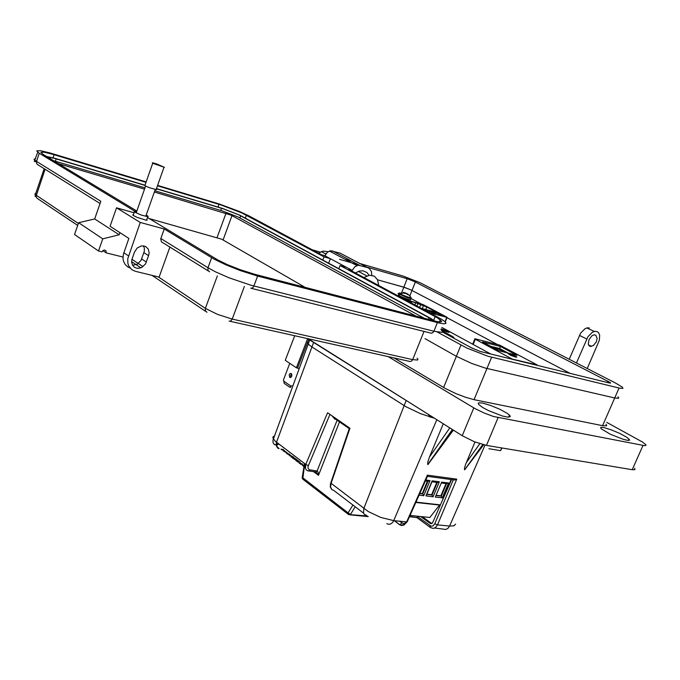 <?xml version="1.0" encoding="UTF-8"?>
<svg xmlns="http://www.w3.org/2000/svg" width="680" height="680" viewBox="0 0 680 680"><rect width="100%" height="100%" fill="white"/><g stroke="black" fill="none" stroke-linecap="round" stroke-linejoin="round"><path stroke-width="1.02" d="M437.113 331.959L466.922 348.092L487.909 356.26L619.846 388.229L622.965 388.39L622.26 387.082L615.519 383.01L420.206 282.803L403.163 276.054L359.771 263.483M366.648 267.087L407.167 278.724L414.383 281.486L610.342 382.594L610.521 383.103L609.169 382.942L480.318 351.458L471.393 347.837L442.476 332.019M605.948 424.226L606.696 425.391L606.339 425.892L602.565 425.705L614.712 397.995L618.435 398.352L618.681 397.724L617.95 396.882L618.681 397.724L618.435 398.352L614.72 397.995L485.206 368.024L471.733 363.434L456.399 356.295L471.733 363.434L485.206 368.024L614.712 397.995L619.072 388.05M401.438 293.131L403.801 287.181L411.009 289.935L570.333 373.464L411.009 289.935L404.311 287.325L377.596 279.846L403.801 287.181L407.167 278.724M136.637 211.607L134.215 211.25L134.351 211.913L141.202 215.042L148.095 216.793L147.985 216.121L146.183 215.093M147.747 216.801L146.761 219.572L147.152 220.142L146.276 220.244L136.986 217.362L133.135 215.39L132.727 214.846L133.374 214.702M123.004 257.065L106.139 252.875L106.003 250.954L104.847 250.087L103.326 250.291L101.991 251.838L98.515 250.979L102.74 238.816L78.591 222.7L74.536 234.515L98.515 250.979M157.632 185.368L219.317 203.975L239.428 211.438L249.322 216.053L321.495 254.762L324.878 255.731L327.394 252.169L330.607 250.725L340.076 253.147L369.282 268.422L371.442 271.609L371.748 275.306M130.058 268.014L127.823 266.968L125.12 264.426L123.454 260.967L123.02 258.315L123.42 254.142L128.885 238.425L110.109 226.312L116.544 207.833L140.216 222.428L164.254 229.007L213.817 259.003L225.607 264.732L240.201 270.538L257.652 276.046L439.034 322.975L443.963 323.808L446.029 323.365L445.085 321.725L441.371 319.141L348.849 269.433L352.257 270.394L354.841 266.73L358.317 265.2L367.633 267.614M135.022 211.284L39.134 153.136L36.711 150.875L40.426 150.671L49.895 152.923L146.132 181.908M157.471 185.81L220.924 204.927L241.808 212.933L324.003 256.861L330.395 258.68L328.661 263.185M324.878 255.731L346.502 267.308L340.076 265.498L437.401 317.815L441.771 321.359L440.64 321.997L437.019 321.555L254.753 274.32L240.014 269.662L227.706 264.767L217.745 259.93L147.5 217.498M136.833 211.046L43.095 154.36L40.91 152.371L44.038 152.184L52.037 154.088L145.979 182.35M143.471 245.82L144.339 248.081L144.364 251.141L141.049 260.466L137.198 264.291L132.575 265.2M134.428 252.119L137.207 247.996L141.397 245.897L145.325 246.313L148.172 248.871L149.158 252.832L148.614 255.723L145.477 263.891L141.78 267.41L139.162 268.286L136.553 268.192L134.266 267.138L132.591 265.243L131.733 262.726L131.793 259.913L134.428 252.119M164.254 229.007L160.752 238.875L161.423 241.791L208.361 271.023M140.216 222.428L127.721 258.74L127.797 263.05L128.613 265.668L131.869 269.722L135.38 271.346L159.145 277.083L169.923 247.044M136.315 212.508L136.484 212.041M156.476 188.641L222.3 208.327L239.487 215.024L430.746 318.401L434.546 320.977M46.631 156.494L54.74 158.227L144.976 185.198M47.523 157.029L54.442 158.329L144.917 185.351M156.417 188.793L222.845 208.649L238.68 214.82L429.012 317.747L433.322 320.654M154.776 190.774L222.062 210.783L237.898 216.954L424.439 318.35M53.643 160.735L144.984 187.867M58.548 163.702L144.543 189.125M154.334 192.023L230.987 215.135L416.118 316.192M149.43 218.662L221.714 239.156L305.346 287.445M163.982 167.399L156.238 189.304L156.587 189.72L149.319 187.706L145.12 185.802L144.466 185.249L144.993 185.147M153.153 163.446L152.345 162.809L153.059 162.843L157.029 164.024L164.483 167.391L153.153 163.446M590.215 346.418L593.394 345.559L596.317 341.819L597.134 338.402L595.858 335.214L594.133 334.824L591.923 335.784L589.024 339.55L588.319 343.978L588.982 345.584L590.215 346.418M576.453 362.958L587.962 336.71L592.416 332.214L594.975 331.313L597.303 331.678L598.825 333.081L599.658 335.325L599.301 340.221L587.24 368.5M602.565 425.705L474.011 399.627L465.91 397.392L456.348 393.788L445.358 388.51L393.848 357.808M482.706 403.113L490.79 405.501L500.021 409.368L507.356 413.449L509.83 415.497L510.289 416.636L507.552 417.112L502.316 415.947L488.554 410.601L482.673 407.464L478.677 404.43L478.236 403.274L478.924 402.832L482.706 403.113M603.577 427.465L611.014 429.734L619.965 433.543L627.087 437.487L629.637 440.087L627.759 440.419L623.381 439.399L610.181 434.154L601.06 428.672L600.729 427.337L603.577 427.465M308.125 338.716L462.247 435.719L474.385 441.728L486.429 445.392L632.204 469.702L634.976 469.659L634.661 468.197M606.773 422.356L642.404 441.958L645.83 444.677L645.915 445.392L644.572 445.638L493.519 416.457L484.143 413.041L475.277 408.765L387.914 356.49M307.572 338.598L434.868 418.489M589.322 327.896L587.248 327.828L585.063 328.661L580.626 333.132L569.219 359.244M355.436 272.96L359.32 271.091L363.01 270.784L366.945 272.476L369.104 275.298M363.868 277.491L369.486 275.255L374.306 276.199L377.596 279.863L378.649 285.413M318.385 253.096L323.289 251.09L328.032 251.694M472.829 343.808L472.048 343.876M421.345 304.019L411.12 298.613M398.574 293.599L398.089 293.462M445.791 322.464L445.476 322.099M515.797 357.17L510.723 355.291L507.858 353.473L514.123 355.445L516.894 357.034L515.797 357.17M513.425 359.575L510.875 358.326L510.629 358.896M513.51 359.372L537.277 365.032L499.656 345.075L474.921 338.75L472.66 344.207M473.144 344.471L475.32 339.201L474.852 338.895M515.992 356.975L509.226 353.991L515.899 357.195M510.221 354.535L513 355.487L510.221 354.535M512.856 355.844L515.083 356.6L512.856 355.844M501.695 447.942L500.548 450.653L502.019 447.992M436.526 312.876L441.813 315.265L438.107 314.211L441.09 314.832L436.483 312.987M405.203 299.65L423.045 304.529L446.837 317.126L445.017 321.674M435.625 313.063L436.033 313.548L433.823 312.978L430.865 311.389L435.583 313.166M425.425 310.31L429.692 312.179L424.873 310.114L426.513 310.318L427.558 310.794L425.399 310.386M441.133 315.07L441.515 315.308M435.149 313.242L432.242 311.95L435.115 313.327M423.615 516.808L424.804 516.936M414.29 515.865L415.488 515.984M274.457 435.956L273.113 436.738L272.816 437.827L275.034 441.039L305.753 464.483L327.582 412.726L349.953 428.188L331.024 483.675L330.599 486.973L331.874 489.575L333.736 490.373L363.553 513.162M434.308 418.183L420.41 413.627L405.994 406.708L311.542 346.74L308.185 344.072L307.666 342.227M330.752 483.029L368.237 511.53L380.673 517.378L393.686 520.65L392.581 522.504L390.583 524.05L388.365 524.28L386.809 523.558M304.368 463.828L304.64 464.805L304.7 463.675M431.911 417.452L432.675 417.282M451.537 479.621L432.454 523.031L430.355 523.549L420.648 516.511M482.774 444.575L464.635 469.888L464.457 468.239L465.69 464.1L474.997 441.966M483.65 444.805L464.635 469.888M452.396 429.522L427.728 464.542L427.737 462.315L429.454 457.104L449.829 427.907M453.381 430.134L427.856 464.61M428.723 414.868L429.462 416.806L428.672 414.842M429.87 416.959L431.366 417.392M283.594 450.44L284.58 450.772M288.507 454.521L289.723 454.682L289.587 455.124M305.295 467.356L304.759 467.219M292.57 456.764L291.779 456.322L293.301 456.994L292.357 457.028M286.935 452.99L287.921 453.313M288.889 454.427L290.012 454.903M300.688 463.522L301.81 464.04M291.728 456.526L292.868 456.662M281.902 449.497L282.744 449.913M281.767 449.556L283.195 449.71M284.452 450.644L284.053 450.95M289.765 455.013L288.762 454.665M287.053 453.917L289.221 454.495M288.447 454.588L290.046 455.192M293.743 458.711L295.519 459.808L293.794 458.949L295.936 459.773L296.616 459.714L296.327 459.289L295.673 459.569M299.701 462.162L298.495 461.448L299.6 461.771M299.54 462.035L298.486 461.567L298.673 460.912L296.208 460.581M299.531 462.34L297.271 461.601L299.668 462.51L300.161 462.425L299.88 461.805L300.186 462.306L299.387 462.323L297.219 461.371M297.262 461.712L296.981 461.329M304.249 466.846L303.467 466.14M304.224 466.539L305.218 466.718M303.059 465.885L302.175 464.975M302.914 465.545L302.438 465.29M283.704 451.358L284.877 451.596M282.905 449.794L281.971 449.506M302.234 477.368L348.05 512.899L352.928 505.044M355.224 506.796L350.531 514.327L348.05 512.899L348.271 514.539L367.26 515.967M283.067 450.271L283.755 450.865M284.623 451.035L282.863 450.415M284.197 451.239L284.673 450.831M282.957 450.483L283.135 450.092L284.104 450.831M287.954 453.96L288.694 454.062M289.043 454.435L289.68 454.197L288.975 454.113M289.867 455.175L290.343 455.269M294.933 458.252L292.757 457.946M293.904 458.363L295.239 458.294L292.774 457.963M295.069 458.906L296.412 459.162L296.667 459.561L295.987 459.629M296.166 460.046L296.82 460.649M296.191 460.572L296.999 460.683M298.07 460.827L297.16 459.927L298.07 460.819L297.287 460.717M297.933 460.802L297.33 460.25M296.888 461.065L298.554 461.304M296.999 461.125L296.123 460.819M297.798 461.185L296.973 461.074M298.248 461.822L297.33 461.388M300.297 463.539L299.327 463.225L300.381 463.284M300.569 464.1L302.575 464.075L300.824 464.372M281.418 445.995L284.274 448.162M304.487 467.202L305.005 467.508M304.529 466.93L305.065 467.356M304.487 466.369L305.065 466.675M304.538 466.31L305.226 466.599M303.731 466.318L304.283 466.267M303.221 465.392L303.764 465.681M303.238 465.315L303.824 465.698M303.935 465.732L304.3 463.369M303.875 465.978L304.122 465.452M302.966 465.57L304.334 465.698M302.617 465.375L304.104 465.638M302.234 465.196L302.982 465.273M291.618 456.442L291.899 456.96M291.686 456.492L292.137 456.841L291.72 456.246M291.303 457.138L293.845 457.232L291.389 456.9M289.654 455.881L291.541 455.889L289.74 455.642M286.407 452.82L287.104 453.424M287.971 453.594L286.203 452.965M287.547 453.789L288.023 453.373M286.297 453.033L286.475 452.633L287.402 453.509M285.71 452.089L286.348 452.344M285.77 452.14L286.416 452.14L286.084 452.455M286.577 452.523L284.775 451.877L285.94 451.911M284.597 451.41L285.345 451.512M283.466 449.718L282.752 449.429M281.562 449.726L281.503 449.183L283.144 449.913M280.942 449.114L281.546 449.404M283.093 450.568L283.993 450.933M297.347 461.423L298.333 461.584M286.442 453.127L287.343 453.492M329.987 414.383L308.065 466.454L308.014 468.188L309.051 469.71L317.39 471.027L318.189 472.362L318.461 475.32L315.979 472.005M409.326 516.707L416.729 517.616L417.333 516.468L431.086 526.226L433.067 525.887L434.792 523.787L437.487 524.866L435.531 527.519L433.287 528.428L430.27 527.519L430.049 525.742M288.898 451.673L289.544 452.166M434.699 528.037L445.944 529.457L448.026 528.275L449.565 526.031L454.01 525.793L455.583 524.067M313.616 342.397L276.479 442.238L276.08 445.409L277.686 448.12L279.157 448.656L277.117 446.692L276.632 445.162L278.868 444.048M310.037 470.05L308.635 471.07L306.825 470.398L305.499 468.767L305.753 464.483L308.346 465.596M394.281 520.71L399.687 524.756L401.736 525.546L404.056 524.977L407.243 521.773L427.448 476.255L427.372 475.159L456.773 479.128L437.487 524.866L449.565 526.031L484.976 445.111M337.135 420.274L317.084 471.146L315.911 471.988L309.179 471.01M317.245 470.976L315.877 471.988M434.792 523.787L453.313 479.859L454.886 480.021L456.773 479.128M441.269 329.4L443.572 329.655L448.026 331.67L448.443 332.137L447.202 332.001L442.153 329.97M441.235 328.89L446.021 330.531L449.029 332.401L441.014 329.443M442.281 330.879L452.548 336.515L453.892 337.56L453.381 337.986M442.365 330.999L448.664 334.483L446.301 334.109M289.74 377.417L290.912 377.341L291.788 375.938L291.737 374.195L290.964 373.388L289.782 373.847L289.187 375.003L289.74 377.417M290.878 377.366L290.598 375.488L291.558 373.855M402.016 293.462L399.16 293.021L402.365 294.942L408.433 297.279L411.145 297.602M403.308 292.425L404.524 292.647L403.155 292.749L404.226 293.318L405.934 293.394L408.349 294.822L407.515 293.828L408.467 294.627M406.019 293.445L404.498 292.749M407.447 293.913L405.543 292.901M404.524 292.647L404.396 293.08M77.665 225.394L37.188 198.347L36.329 197.183L36.337 195.364L34.867 193.953L35.887 193.341M207.009 312.281L205.369 310.879L205.394 308.38L158.244 276.862M229.134 321.122L230.8 321.036L232.203 319.099L217.625 314.44L205.394 308.38L217.328 275.952M230.078 321.334L410.023 361.497L411.51 361.139L412.649 359.626L232.203 319.099L244.383 286.416M417.087 358.19L417.945 359.244L417.52 360.051L412.649 359.626L424.065 331.355M100.045 203.456L37.392 164.466L36.524 163.251L36.533 161.389L34.034 159.264L35.683 158.508M251.549 288.379L431.188 333.183L432.718 332.792L433.891 331.236L441.889 332.308L442.612 331.576L440.954 329.604M209.593 271.787L207.935 270.3L207.961 267.733L215.492 271.839L229.016 277.788L250.75 285.2L433.891 331.236L437.401 322.567M250.75 288.175L252.212 288.192L253.589 286.748L257.652 276.046M310.624 485.095L311.721 485.945M406.317 521.866L404.863 523.26L403.452 523.625L399.381 521.194M300.942 463.709L302.141 463.921M347.99 514.123L302.736 479.137L304.283 467.058M279.574 444.592L280.219 445.077M406.122 400.639L363.817 508.589L363.536 513.128L364.412 514.454L366.316 515.279M399.687 524.756L401.888 523.064M403.614 293.012L398.76 293.845L408.008 297.968L411.221 298.495L410.252 296.267L407.957 294.304M398.446 294.644L400.214 296.225L407.524 299.183L410.592 299.837L410.865 298.639M402.696 298.308L408.519 300.297L409.453 300.313L408.476 299.464M36.202 196.605L35.19 196.375L35.08 195.321L44.183 168.606M36.439 161.746L34.246 161.423L37.782 152.218M310.394 484.916L310.76 485.316M278.622 443.862L274.49 444.694L273.096 442.756L272.935 440.325L308.185 344.072M303.935 466.735L302.175 477.742L302.694 479.068M331.5 489.192L330.335 486.931L330.497 483.812L349.562 427.907M394.468 520.727L399.857 524.764L401.438 525.147L404.642 524.45L407.005 521.9M398.76 293.845L398.131 295.613L399.704 295.97M351.9 261.214L344.624 259.114M325.95 253.733L324.411 253.292M320.17 252.067L312.162 249.755M339.567 259.318L358.76 264.826M424.991 338.64L456.399 356.295L424.991 338.64M106.139 252.875L102.833 250.623M39.261 153.213L36.533 161.389L100.802 201.263L94.698 218.934L78.591 222.7M119.935 232.653L119.178 234.812L102.74 238.816M119.178 234.812L94.698 218.934M346.502 267.308L352.257 270.394M116.544 207.833L134.07 212.73M322.796 260.006L324.003 256.861M340.076 265.498L338.844 268.694M497.106 344.352L446.947 317.645M475.32 339.201L510.875 358.326M500.497 346.477L516.987 355.257L499.069 350.812L482.579 341.955L500.497 346.477L499.647 348.525L490.586 346.256M508.13 353.056L499.647 348.525M492.754 347.421L497.692 348.653L506.048 352.546M497.208 349.809L497.692 348.653M503.514 351.186L503.234 351.841M500.548 450.653L488.962 448.749M429.675 312.783L446.794 317.313M432.2 312.443L429.216 310.955L432.166 312.536M408.476 301.41L411.375 302.192L409.309 301.078L415.701 302.812L426.768 307.028L437.121 312.545L421.43 308.354M425.765 309.51L426.768 307.028M422.322 308.593L423.325 306.102M419.628 307.394L420.707 304.708M416.959 305.957L417.775 303.918M415.701 302.812L414.885 304.844M411.375 302.192L411.12 302.829M349.291 428.689L334.007 418.106M431.978 481.78L426.751 494.394L432.089 495.031L437.308 482.477L431.978 481.78L432.183 480.853L439.348 481.797L433.109 496.791L431.655 494.734L426.844 494.156M436.781 482.409L431.655 494.734M427.414 481.185L422.272 493.603L422.705 493.91L427.95 481.253L425.221 480.896M415.667 502.427L439.543 505.104L429.853 517.446L409.904 515.414M419.611 493.544L422.705 493.91L423.733 495.677L418.914 495.108M422.272 493.603L419.721 493.298M425.629 479.995L429.998 480.565L427.95 481.253M429.998 480.565L423.733 495.677M437.308 482.477L439.348 481.797M433.109 496.791L425.926 495.933L426.751 494.394M425.926 495.933L432.183 480.853M446.004 483.608L440.895 495.839L436.169 495.269M436.075 495.516L441.337 496.145L446.539 483.675L441.286 482.995L435.268 497.046L441.286 482.995M440.895 495.839L442.34 497.879L435.268 497.046M446.539 483.675L448.562 483.004L442.34 497.879M441.498 482.077L448.562 483.004M451.112 479.57L441.269 503.123M417.452 516.188L409.776 515.703M443.284 423.784L429.454 457.104M335.767 419.322L334.925 419.186L332.019 415.786M298.562 461.771L297.832 461.202M302.575 464.075L300.909 464.168M431.8 523.566L422.314 516.681M460.122 341.675L472.753 348.508M299.2 368.56L296.395 367.778L285.218 360.324L294.661 335.716M296.395 367.778L307.64 338.64M308.703 339.303L297.543 368.228M290.675 387.37L289.688 387.183L291.907 385.721M289.799 363.375L283.45 379.899L284.231 383.409L289.688 387.183M283.637 381.055L291.091 386.197M404.082 293.25L404.26 292.672M407.175 294.449L407.499 293.828M407.405 294.559L407.668 294.024M491.64 357.28L486.982 368.466M460.989 345.1L443.589 387.49M607.962 381.157L607.376 382.5M415.361 281.971L411.986 290.428M205.632 311.355L152.065 275.375M140.845 267.835L131.648 261.655M78.336 223.44L36.337 195.364L45.118 169.184M142.97 266.653L131.937 259.275M332.24 250.861L359.754 265.344M123.837 252.756L128.435 255.825M246.389 215.178L245.31 218.101M219.002 204.331L218.017 207.034M54.052 154.683L53.023 157.743M435.175 316.565L433.687 320.246M211.616 257.737L207.961 267.733L160.862 238.519M146.37 262.029L141.72 258.969M148.614 255.723L143.956 252.688M429.012 317.747L428.357 319.37M240.695 215.84L239.904 217.974M221.501 208.242L220.72 210.375M56.21 158.848L55.403 161.237M231.982 215.628L223.1 239.853M225.989 213.256L217.132 237.481M60.188 164.126L60.035 164.594M474.019 399.627L486.99 368.466M643.042 445.425L632.204 469.702M498.125 417.63L486.429 445.392M473.824 407.923L462.247 435.719M579.428 335.41L586.755 339.005M409.836 295.8L411.986 290.42M415.82 502.087L440.504 504.875M436.823 419.713L393.686 520.65L406.623 521.9L427.372 475.159M429.964 527.136L416.823 517.531M465.162 469.166L483.446 444.754M466.285 462.621L479.808 443.692M428.392 463.862L453.186 430.015M300.713 463.539L301.572 463.607M368.322 516.673L349.936 514.879M293.777 458.346L292.689 458.201M285.524 451.784L284.92 451.698M292.459 457.912L295.179 458.439M295.894 460.53L298.622 461.057M299.072 462.952L300.789 464.075M281.409 446.021L284.325 448.196M291.065 456.85L293.786 457.377M292.077 456.986L291.372 456.892M289.45 455.608L291.482 456.034M282.999 449.548L283.628 449.633M305.439 465.409L304.64 464.805L304.445 466.029M339.532 421.931L318.461 475.32L313.514 471.554M453.313 479.859L427.372 476.383M430.168 523.438L431.757 523.591M490.756 354.042L441.821 327.445M451.308 336.846L451.656 336.005M448.01 335.045L448.196 334.585M610.113 383.112L610.342 382.594M134.351 211.913L133.135 215.39M329.324 251.03L356.804 265.548M439.442 321.946L440.334 319.736M142.995 266.637L138.371 263.543M432.37 320.407L432.556 319.949M136.161 212.951L145.613 186.073M144.831 185.614L152.711 163.191M145.86 215.994L155.184 189.609M588.582 344.896L591.642 346.409M509.49 415.131L508.623 417.18M629.051 439.017L628.413 440.47M586.883 327.913L594.235 331.449M366.817 275.901L358.377 271.397M325.762 254.005L321.257 251.608M447.058 317.365L445.23 321.861M308.193 344.072L309.731 339.949M297.296 460.309L297.95 460.802M453.637 337.288L453.356 337.969M448.375 335.249L448.613 334.662M289.629 377.332L290.589 377.51"/></g></svg>
